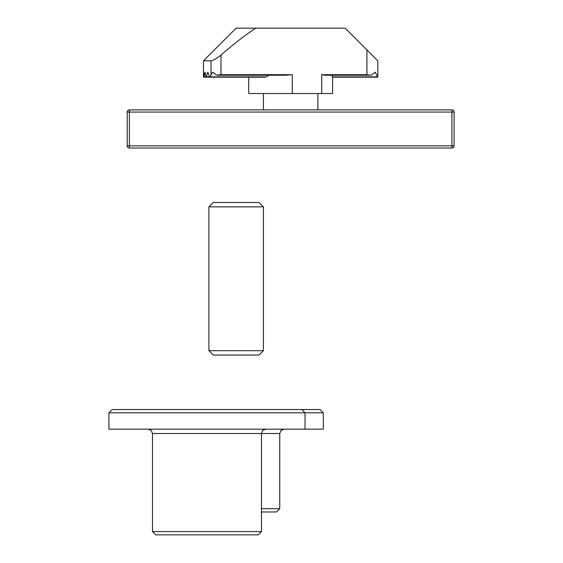<?xml version="1.0" encoding="UTF-8"?>
<svg xmlns="http://www.w3.org/2000/svg" width="563" height="563" viewBox="0 0 563 563"><rect width="100%" height="100%" fill="white"/><g stroke="black" fill="none" stroke-linecap="round" stroke-linejoin="round"><path stroke-width="0.84" d="M451.913 148.013L451.913 145.838L454.095 145.838L454.095 112.058L451.913 112.058L451.913 109.876L129.37 109.876L129.37 112.058L127.189 112.058L127.189 145.838L129.37 145.838L129.37 148.013L451.913 148.013A2.182 2.182 0 0 0 454.095 145.838A2.182 2.182 0 0 1 451.913 148.013L129.37 148.013A2.182 2.182 0 0 1 127.189 145.838A2.182 2.182 0 0 0 129.37 148.013M129.37 109.876A2.182 2.182 0 0 0 127.189 112.058M454.095 145.838L454.095 112.058A2.182 2.182 0 0 0 451.913 109.876M366.921 74.689L366.921 49.945L377.815 60.839L377.815 77.187L375.204 72.191L371.327 75.069L370.32 75.231L325.104 75.231L321.698 74.689L366.921 74.689L370.32 75.231M203.468 60.839L203.475 76.864A174.164 123.156 -0 0 1 203.637 72.191A173.291 122.537 -0 0 0 204.059 76.864L205.016 72.191L206.234 77.187L207.831 72.191L209.52 76.864L210.147 76.864A154.297 109.102 -0 0 1 211.019 74.837L211.019 60.839L203.468 60.839L236.157 28.15L255.876 28.15C246.552 34.076 234.919 43.02 220.97 54.991L220.97 74.689L292.274 74.689L285.406 75.231L219.134 75.069M268.811 75.231L266.426 76.864L264.455 76.864M331.818 75.231L332.564 76.864M211.019 74.837L212.694 72.191L216.572 75.069L220.97 74.689M368.758 75.069L325.104 75.231M377.815 60.839L377.78 76.864M366.921 49.945L345.126 28.15L255.876 28.15M377.815 77.187L332.592 77.187L332.592 93.528L248.691 93.528L248.691 77.187M211.019 60.839C213.567 60.417 216.889 58.468 220.97 54.991M232.512 206.86L263.4 206.86L263.4 350.693L208.915 350.693L208.915 206.86L232.512 206.86M263.4 206.86L259.043 202.497L213.278 202.497L208.915 206.86M208.915 350.693L213.278 355.056L259.043 355.056L263.4 350.693M323.331 412.806L320.065 409.54L112.178 409.54L108.905 412.806L323.331 412.806L323.331 429.154L108.905 429.154L108.905 412.806M261.457 511.964L276.475 511.964L279.748 508.699L261.457 508.699M260.972 531.578L152.496 531.578L155.761 534.85L258.192 534.85L261.457 531.578L260.972 531.578M451.913 145.838L129.37 145.838L129.37 112.058L451.913 112.058L451.913 145.838M266.426 76.864L210.147 76.864M377.548 76.864L332.325 76.864M209.52 76.864L206.438 76.864M206.044 76.864L204.256 76.864M204.059 76.864L203.475 76.864M321.698 93.528L321.698 74.689M292.274 93.528L292.274 74.689M152.496 531.578L152.496 433.51L279.748 433.51L279.748 508.699M317.884 109.876L317.884 93.528M263.4 109.876L263.4 93.528M203.468 77.187L265.412 77.187M332.473 77.187L377.696 77.187M285.406 75.231L217.571 75.231M279.748 433.51L281 430.456L284.104 429.154M301.775 409.54L305.047 412.806L305.047 429.154M265.82 429.154L262.71 430.456L261.457 433.51L261.457 531.578M152.496 433.51L151.243 430.456L148.132 429.154"/></g></svg>
